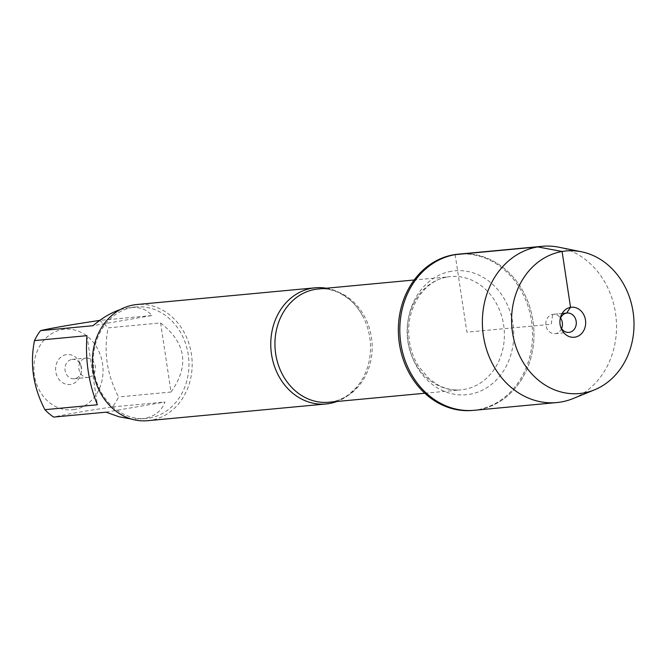 <?xml version="1.0" encoding="UTF-8"?>
<svg xmlns="http://www.w3.org/2000/svg" width="667" height="667" viewBox="0 0 667 667"><rect width="100%" height="100%" fill="white"/><g stroke="black" fill="none" stroke-linecap="round" stroke-linejoin="round"><path stroke-width="0.5" stroke-dasharray="3.33 2.5" d="M472.753 410.43A78.464 66.975 84.6 0 0 532.116 326.063A78.464 66.975 84.6 0 0 458.112 254.194M459.563 254.052A78.464 66.975 -95.4 0 1 533.567 325.93A78.464 66.975 -95.4 0 1 474.212 410.297A78.464 66.975 84.6 0 0 478.614 409.713A78.464 66.975 84.6 0 0 533.292 323.337A78.464 66.975 84.6 0 0 459.563 254.052M326.338 288.227A58.337 49.792 -95.4 0 1 363.265 317.142A58.337 49.792 -95.4 0 1 367.867 366.208A58.337 49.792 -95.4 0 1 336.952 401.484M147.74 420.685A58.337 49.792 84.6 0 0 191.871 357.954A58.337 49.792 84.6 0 0 136.852 304.527M88.578 377.38A9.722 8.296 -95.4 0 1 88.036 377.455A9.722 8.296 -95.4 0 1 78.898 368.868A9.722 8.296 -95.4 0 1 85.676 358.171A9.722 8.296 -95.4 0 1 86.218 358.096A9.722 8.296 -95.4 0 1 95.356 366.683A9.722 8.296 -95.4 0 1 88.578 377.38M71.819 359.463A9.722 8.296 -95.4 0 1 72.361 359.396A9.722 8.296 -95.4 0 1 80.79 365.199A9.722 8.296 -95.4 0 1 81.382 371.486A9.722 8.296 -95.4 0 1 74.179 378.756A9.722 8.296 -95.4 0 1 65.041 370.168A9.722 8.296 -95.4 0 1 71.819 359.463M66.216 354.636A15.066 12.865 84.6 0 0 55.594 369.735A15.066 12.865 84.6 0 0 67.325 384.467A15.066 12.865 84.6 0 0 81.032 373.262A15.066 12.865 84.6 0 0 80.123 363.515A15.066 12.865 84.6 0 0 66.216 354.636M74.512 409.488A40.445 34.526 -95.4 0 1 34.334 361.856A40.445 34.526 -95.4 0 1 84.992 334.626A40.445 34.526 -95.4 0 1 102.593 377.188A40.445 34.526 -95.4 0 1 74.512 409.488M86.935 335.676L97.382 404.761M120.252 309.605L130.048 307.504C139.528 306.712 146.807 309.388 151.876 315.533L93.021 325.704M151.876 315.533L99.716 320.418M160.589 322.945C186.076 342.83 189.561 365.866 171.035 392.029L160.589 322.945L108.137 327.864C103.452 351.626 106.928 374.654 118.584 396.948A56.003 47.799 -95.4 0 1 112.498 406.92C84.684 411.072 65.074 414.465 53.643 417.083M171.035 392.029L118.584 396.948M99.425 320.452A56.003 47.799 -95.4 0 1 108.137 327.864M106.095 412.173L164.949 402.001C161.664 411.03 154.586 416.567 143.705 418.593L131.216 419.001M112.498 406.92L164.949 402.001M149.458 418.059A56.003 47.799 84.6 0 0 188.478 356.411A56.003 47.799 84.6 0 0 135.86 306.962A56.003 47.799 84.6 0 0 132.716 307.379A56.003 47.799 84.6 0 0 93.697 369.026A56.003 47.799 84.6 0 0 146.315 418.476A56.003 47.799 84.6 0 0 149.458 418.059M573.178 398.524A78.464 66.975 84.6 0 0 616.125 318.184A78.464 66.975 84.6 0 0 558.996 247.232M561.564 328.623A9.722 8.296 -95.4 0 1 555.044 333.675A9.722 8.296 -95.4 0 1 545.906 325.096A9.722 8.296 -95.4 0 1 552.685 314.39A9.722 8.296 -95.4 0 1 553.226 314.315A9.722 8.296 -95.4 0 1 560.572 318.076M560.797 327.305A9.722 8.296 -95.4 0 1 560.472 326.572A9.722 8.296 -95.4 0 1 559.888 320.293A9.722 8.296 -95.4 0 1 560.063 319.51M455.161 254.644L466.892 332.174L551.225 324.27L552.685 314.39L562.089 313.507M367.867 366.208C365.449 374.304 361.747 381.282 356.753 387.135L349.391 394.097C343.055 398.824 336.218 401.542 328.873 402.243A56.878 48.549 84.6 0 0 371.894 341.079A56.878 48.549 84.6 0 0 318.251 288.986C325.604 288.302 332.825 289.703 339.928 293.172L348.457 298.649C354.452 303.468 359.388 309.63 363.265 317.142M447.265 277.013A56.878 48.549 -95.4 0 1 450.458 276.588A56.878 48.549 -95.4 0 1 504.102 328.689A56.878 48.549 -95.4 0 1 461.072 389.845A56.878 48.549 -95.4 0 1 407.629 339.628A56.878 48.549 -95.4 0 1 447.265 277.013M451.267 271.286A62.223 53.11 84.6 0 0 419.86 371.352A62.223 53.11 84.6 0 0 510.58 355.669A62.223 53.11 84.6 0 0 451.267 271.286M424.804 393.247L461.072 389.845C453.36 390.554 445.806 389.011 438.419 385.201L429.189 378.873L418.467 366.191C412.489 356.461 409.238 345.614 408.738 333.65C407.262 305.294 425.788 279.973 447.49 276.988L414.19 279.99M74.179 378.756L88.036 377.455M72.361 359.396L86.218 358.096M80.79 365.199L80.123 363.515M81.382 371.486L81.032 373.262M135.86 306.962L130.048 307.504M146.315 418.476L140.504 419.018M555.044 333.675L568.901 332.383M553.226 314.315L567.083 313.023M560.472 326.572L561.139 328.256M559.888 320.293L560.23 318.518"/><path stroke-width="1" d="M581.516 251.792L558.996 247.232A78.464 66.975 84.6 0 0 542.121 246.315L458.112 254.194A78.464 66.975 84.6 0 0 453.71 254.777A78.464 66.975 84.6 0 0 399.033 341.154A78.464 66.975 84.6 0 0 472.753 410.43L474.212 410.297A78.464 66.975 -95.4 0 1 400.492 341.012A78.464 66.975 -95.4 0 1 455.161 254.644A78.464 66.975 -95.4 0 1 459.563 254.052A78.464 66.975 84.6 0 0 400.208 338.427A78.464 66.975 84.6 0 0 474.212 410.297L556.77 402.56A78.464 66.975 84.6 0 0 561.172 401.976A78.464 66.975 84.6 0 0 573.178 398.524L594.455 389.862A71.602 61.122 84.6 0 0 633.65 316.542A71.602 61.122 84.6 0 0 581.516 251.792A71.602 61.122 84.6 0 0 511.589 321.311A71.602 61.122 84.6 0 0 583.5 393.005A71.602 61.122 84.6 0 0 594.455 389.862M336.952 401.484A58.337 49.792 -95.4 0 1 329.348 403.527A58.337 49.792 -95.4 0 1 326.08 403.969A58.337 49.792 -95.4 0 1 271.269 352.459A58.337 49.792 -95.4 0 1 311.914 288.244A58.337 49.792 -95.4 0 1 315.191 287.81A58.337 49.792 -95.4 0 1 326.338 288.227M315.191 287.81L136.852 304.527A58.337 49.792 84.6 0 0 133.583 304.961A58.337 49.792 84.6 0 0 92.93 369.176A58.337 49.792 84.6 0 0 147.74 420.685L326.08 403.969M131.216 419.001L118.951 416.758L106.095 412.173L53.643 417.083A56.003 47.799 -95.4 0 1 44.931 409.68L97.382 404.761C88.678 383.3 85.193 360.272 86.935 335.676L34.484 340.587A56.003 47.799 -95.4 0 1 40.57 330.624C51.993 327.997 71.611 324.612 99.425 320.452L99.716 320.418M44.931 409.68C33.275 387.385 29.79 364.349 34.484 340.587M40.57 330.624L93.021 325.704C102.118 317.967 111.197 312.598 120.252 309.605M542.121 246.315A78.464 66.975 84.6 0 0 482.766 330.69A78.464 66.975 84.6 0 0 556.77 402.56M560.572 318.076A9.722 8.296 -95.4 0 1 561.564 328.623M560.063 319.51A9.722 8.296 -95.4 0 1 566.541 313.09A9.722 8.296 -95.4 0 1 567.083 313.023A9.722 8.296 -95.4 0 1 576.255 321.928A9.722 8.296 -95.4 0 1 568.901 332.383A9.722 8.296 -95.4 0 1 560.797 327.305M575.054 337.143A15.066 12.865 84.6 0 0 585.484 320.06A15.066 12.865 84.6 0 0 570.543 307.354A15.066 12.865 84.6 0 0 560.23 318.518A15.066 12.865 84.6 0 0 561.139 328.256A15.066 12.865 84.6 0 0 575.054 337.143M562.089 313.507L566.541 313.09L570.543 307.354L562.098 251.492L537.719 246.907L455.161 254.644M414.19 279.99L318.251 288.986A56.878 48.549 84.6 0 0 315.066 289.411A56.878 48.549 84.6 0 0 275.429 352.018A56.878 48.549 84.6 0 0 328.873 402.243L424.804 393.247"/></g></svg>
